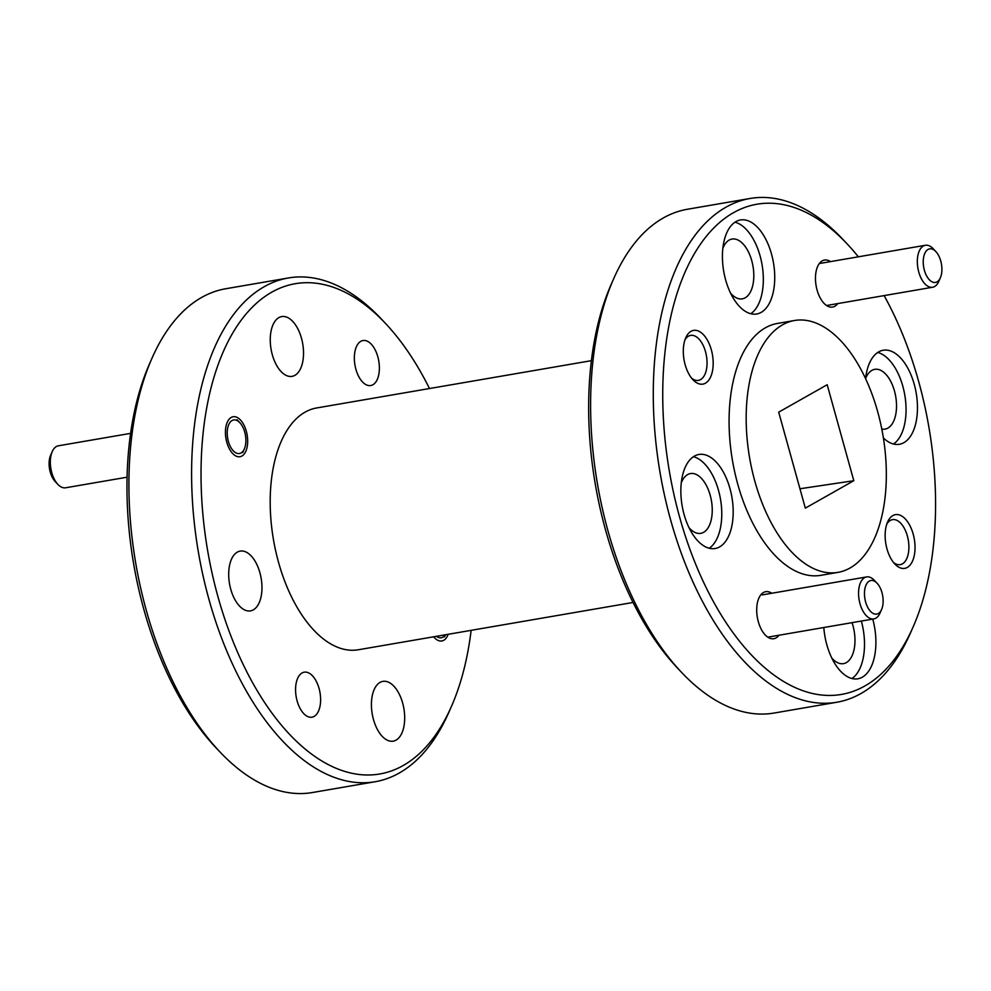 <?xml version="1.0" encoding="UTF-8"?>
<svg xmlns="http://www.w3.org/2000/svg" width="991" height="991" viewBox="0 0 991 991"><rect width="100%" height="100%" fill="white"/><g stroke="black" fill="none" stroke-linecap="round" stroke-linejoin="round"><path stroke-width="1.49" d="M591.404 360.662L316.662 407.958A122.686 64.91 80.2 0 0 305.104 412.132A122.686 64.91 80.2 0 0 275.733 551.145A122.686 64.91 80.2 0 0 358.284 649.774L633.038 602.466M852.049 622.658A30.325 16.042 -99.8 0 1 846.351 662.595A30.325 16.042 -99.8 0 1 843.49 663.636A30.325 16.042 -99.8 0 1 831.722 657.937M865.589 378.599A30.325 16.042 -99.8 0 1 871.894 370.361A30.325 16.042 -99.8 0 1 874.756 369.333A30.325 16.042 -99.8 0 1 895.158 393.712A30.325 16.042 -99.8 0 1 887.899 428.087A30.325 16.042 -99.8 0 1 885.05 429.115A30.325 16.042 -99.8 0 1 881.804 429.066M722.848 248.357A30.325 16.042 -99.8 0 1 729.178 240.082A30.325 16.042 -99.8 0 1 732.027 239.054A30.325 16.042 -99.8 0 1 752.442 263.433A30.325 16.042 -99.8 0 1 745.182 297.808A30.325 16.042 -99.8 0 1 742.321 298.836A30.325 16.042 -99.8 0 1 730.553 293.138M681.288 482.865A30.325 16.042 -99.8 0 1 687.618 474.602A30.325 16.042 -99.8 0 1 690.479 473.562A30.325 16.042 -99.8 0 1 710.881 497.953A30.325 16.042 -99.8 0 1 703.622 532.316A30.325 16.042 -99.8 0 1 700.773 533.344A30.325 16.042 -99.8 0 1 689.005 527.658M886.796 524.115A22.83 12.078 -99.8 0 1 890.352 520.411A22.83 12.078 -99.8 0 1 892.495 519.643A22.83 12.078 -99.8 0 1 907.867 537.989A22.83 12.078 -99.8 0 1 902.405 563.867A22.83 12.078 -99.8 0 1 900.249 564.647A22.83 12.078 -99.8 0 1 893.374 562.331M684.954 339.876A22.83 12.078 -99.8 0 1 688.51 336.172A22.83 12.078 -99.8 0 1 690.665 335.392A22.83 12.078 -99.8 0 1 706.026 353.75A22.83 12.078 -99.8 0 1 700.563 379.615A22.83 12.078 -99.8 0 1 698.407 380.395A22.83 12.078 -99.8 0 1 691.532 378.079M913.033 627.13L910.456 632.989A255.591 135.234 -99.8 0 1 860.906 693.551A255.591 135.234 -99.8 0 1 836.825 702.247L774.132 713.037A255.591 135.234 -99.8 0 1 681.573 672.393L677.187 667.736A248.778 131.63 -99.8 0 1 611.187 284.38L613.763 278.533A255.591 135.234 -99.8 0 1 663.313 217.958A255.591 135.234 -99.8 0 1 687.395 209.262L750.1 198.473A255.591 135.234 -99.8 0 1 842.647 239.128L847.032 243.774A248.778 131.63 80.2 0 0 696.041 250.946A248.778 131.63 80.2 0 0 679.591 517.017A248.778 131.63 80.2 0 0 913.033 627.13A248.778 131.63 80.2 0 0 918.731 381.746A248.778 131.63 80.2 0 0 884.121 295.603M681.573 672.393A255.591 135.234 -99.8 0 1 613.763 278.533M278.892 317.603A30.325 16.042 -99.8 0 1 281.741 316.575A30.325 16.042 -99.8 0 1 302.156 340.954A30.325 16.042 -99.8 0 1 294.897 375.329A30.325 16.042 -99.8 0 1 292.035 376.357A30.325 16.042 -99.8 0 1 271.621 351.978A30.325 16.042 -99.8 0 1 278.892 317.603M380.049 682.403A30.325 16.042 -99.8 0 1 382.91 681.374A30.325 16.042 -99.8 0 1 403.325 705.753A30.325 16.042 -99.8 0 1 396.066 740.116A30.325 16.042 -99.8 0 1 393.204 741.157A30.325 16.042 -99.8 0 1 372.789 716.766A30.325 16.042 -99.8 0 1 380.049 682.403M237.332 552.123A30.325 16.042 -99.8 0 1 240.194 551.095A30.325 16.042 -99.8 0 1 260.596 575.474A30.325 16.042 -99.8 0 1 253.337 609.837A30.325 16.042 -99.8 0 1 250.475 610.877A30.325 16.042 -99.8 0 1 230.073 586.486A30.325 16.042 -99.8 0 1 237.332 552.123M448.143 634.302A20.278 10.728 -99.8 0 1 443.745 640.285A20.278 10.728 -99.8 0 1 441.837 640.966A20.278 10.728 -99.8 0 1 433.662 636.792M231.2 417.446A20.278 10.728 -99.8 0 1 233.108 416.753A20.278 10.728 -99.8 0 1 246.759 433.055A20.278 10.728 -99.8 0 1 241.903 456.033A20.278 10.728 -99.8 0 1 239.995 456.727A20.278 10.728 -99.8 0 1 226.344 440.425A20.278 10.728 -99.8 0 1 231.2 417.446M360.835 341.313A22.83 12.078 -99.8 0 1 362.979 340.532A22.83 12.078 -99.8 0 1 378.351 358.891A22.83 12.078 -99.8 0 1 372.889 384.768A22.83 12.078 -99.8 0 1 370.733 385.536A22.83 12.078 -99.8 0 1 355.373 367.19A22.83 12.078 -99.8 0 1 360.835 341.313M302.069 672.963A22.83 12.078 -99.8 0 1 304.212 672.183A22.83 12.078 -99.8 0 1 319.585 690.541A22.83 12.078 -99.8 0 1 314.11 716.419A22.83 12.078 -99.8 0 1 311.967 717.187A22.83 12.078 -99.8 0 1 296.594 698.841A22.83 12.078 -99.8 0 1 302.069 672.963M429.499 388.534A248.778 131.63 80.2 0 0 385.35 323.264A248.778 131.63 80.2 0 0 271.831 292.147A248.778 131.63 80.2 0 0 217.896 596.495A248.778 131.63 80.2 0 0 403.114 765.572A248.778 131.63 80.2 0 0 451.351 706.62A248.778 131.63 80.2 0 0 471.134 630.338M385.35 323.264L380.965 318.606A255.591 135.234 80.2 0 0 288.406 277.963A255.591 135.234 80.2 0 0 264.324 286.647A255.591 135.234 80.2 0 0 203.155 576.266A255.591 135.234 80.2 0 0 375.143 781.738A255.591 135.234 80.2 0 0 399.224 773.042A255.591 135.234 80.2 0 0 448.774 712.467L451.351 706.62M837.754 303.58A23.858 12.623 -99.8 0 1 823.955 303.271A23.858 12.623 -99.8 0 1 817.08 290.041A23.858 12.623 -99.8 0 1 817.625 266.505A23.858 12.623 -99.8 0 1 830.532 261.599M778.988 635.231A23.858 12.623 -99.8 0 1 776.064 637.907A23.858 12.623 -99.8 0 1 765.188 634.921A23.858 12.623 -99.8 0 1 758.858 598.155A23.858 12.623 -99.8 0 1 763.479 592.507A23.858 12.623 -99.8 0 1 771.766 593.25M892.891 515.555A27.265 14.419 -99.8 0 1 913.182 534.087A27.265 14.419 -99.8 0 1 907.273 567.447A27.265 14.419 -99.8 0 1 894.836 564.028A27.265 14.419 -99.8 0 1 887.602 522.022A27.265 14.419 -99.8 0 1 892.891 515.555M691.049 331.316A27.265 14.419 -99.8 0 1 711.34 349.848A27.265 14.419 -99.8 0 1 705.431 383.195A27.265 14.419 -99.8 0 1 692.994 379.788A27.265 14.419 -99.8 0 1 685.76 337.782A27.265 14.419 -99.8 0 1 691.049 331.316M836.825 702.247A255.591 135.234 -99.8 0 1 670.61 519.854A255.591 135.234 -99.8 0 1 726.019 207.169A255.591 135.234 -99.8 0 1 750.1 198.473M288.406 277.963L225.713 288.753A255.591 135.234 80.2 0 0 201.631 297.449A255.591 135.234 80.2 0 0 152.081 358.011A255.591 135.234 80.2 0 0 146.222 610.134A255.591 135.234 80.2 0 0 219.891 751.872A255.591 135.234 80.2 0 0 312.438 792.527L375.143 781.738M872.749 619.09A47.717 25.246 -99.8 0 1 862.331 677.175A47.717 25.246 -99.8 0 1 857.834 678.798A47.717 25.246 -99.8 0 1 823.818 627.514M851.926 678.525A47.717 25.246 80.2 0 0 861.352 621.047M865.577 378.574A47.717 25.246 -99.8 0 1 878.707 351.867A47.717 25.246 -99.8 0 1 883.204 350.244A47.717 25.246 -99.8 0 1 915.312 388.596A47.717 25.246 -99.8 0 1 903.891 442.655A47.717 25.246 -99.8 0 1 899.394 444.278A47.717 25.246 -99.8 0 1 883.39 437.985M893.473 444.018A47.717 25.246 80.2 0 0 904.771 394.938A47.717 25.246 80.2 0 0 877.716 352.474M735.991 221.588A47.717 25.246 -99.8 0 1 740.488 219.965A47.717 25.246 -99.8 0 1 772.584 258.317A47.717 25.246 -99.8 0 1 761.162 312.376A47.717 25.246 -99.8 0 1 756.666 313.998A47.717 25.246 -99.8 0 1 724.57 275.647A47.717 25.246 -99.8 0 1 735.991 221.588M750.757 313.726A47.717 25.246 80.2 0 0 762.054 264.659A47.717 25.246 80.2 0 0 735 222.195M694.431 456.095A47.717 25.246 -99.8 0 1 698.928 454.473A47.717 25.246 -99.8 0 1 731.036 492.837A47.717 25.246 -99.8 0 1 719.615 546.896A47.717 25.246 -99.8 0 1 715.118 548.519A47.717 25.246 -99.8 0 1 683.01 510.167A47.717 25.246 -99.8 0 1 694.431 456.095M709.197 548.246A47.717 25.246 80.2 0 0 720.494 499.179A47.717 25.246 80.2 0 0 693.44 456.715M219.891 751.872L215.493 747.226A248.778 131.63 -99.8 0 1 143.806 609.254A248.778 131.63 -99.8 0 1 149.505 363.87L152.081 358.011M837.94 572.377L820.845 575.325A127.802 67.611 -99.8 0 1 734.851 472.583A127.802 67.611 -99.8 0 1 765.436 327.786A127.802 67.611 -99.8 0 1 777.477 323.438L794.571 320.489A127.802 67.611 -99.8 0 1 880.565 423.231A127.802 67.611 -99.8 0 1 849.981 568.029A127.802 67.611 -99.8 0 1 837.94 572.377A127.802 67.611 -99.8 0 1 751.946 469.647A127.802 67.611 -99.8 0 1 782.543 324.837A127.802 67.611 -99.8 0 1 794.571 320.489M858.342 256.805A248.778 131.63 80.2 0 0 847.032 243.774M853.808 480.709L805.324 508.135L778.703 412.157L827.188 384.731L853.808 480.709L799.948 488.761M881.594 609.477L879.983 613.132A21.294 11.273 -99.8 0 1 875.858 618.173A21.294 11.273 -99.8 0 1 873.851 618.904A21.294 11.273 -99.8 0 1 859.519 601.785A21.294 11.273 -99.8 0 1 864.61 577.642A21.294 11.273 -99.8 0 1 866.617 576.923A21.294 11.273 -99.8 0 1 874.335 580.305L877.072 583.216A17.045 9.018 -99.8 0 1 881.594 609.477A17.045 9.018 -99.8 0 1 878.299 613.516A17.045 9.018 -99.8 0 1 865.614 601.933A17.045 9.018 -99.8 0 1 869.305 581.085A17.045 9.018 -99.8 0 1 877.072 583.216M940.36 277.814L938.75 281.481A21.294 11.273 -99.8 0 1 934.624 286.523A21.294 11.273 -99.8 0 1 932.618 287.254A21.294 11.273 -99.8 0 1 918.285 270.122A21.294 11.273 -99.8 0 1 923.377 245.991A21.294 11.273 -99.8 0 1 925.383 245.273A21.294 11.273 -99.8 0 1 933.101 248.654L935.851 251.565A17.045 9.018 -99.8 0 1 940.36 277.814A17.045 9.018 -99.8 0 1 937.065 281.853A17.045 9.018 -99.8 0 1 924.38 270.27A17.045 9.018 -99.8 0 1 928.072 249.435A17.045 9.018 -99.8 0 1 935.851 251.565M130.601 433.364L58.382 445.801A21.294 11.273 80.2 0 0 56.376 446.532A21.294 11.273 80.2 0 0 52.25 451.574A21.294 11.273 80.2 0 0 57.899 484.401A21.294 11.273 80.2 0 0 65.617 487.783L127.083 477.204M244.74 432.113A17.045 9.018 -99.8 0 1 244.356 448.911A17.045 9.018 -99.8 0 1 228.364 441.379A17.045 9.018 -99.8 0 1 229.491 423.145A17.045 9.018 -99.8 0 1 239.834 422.661A17.045 9.018 -99.8 0 1 244.74 432.113M52.25 451.574L50.64 455.228A17.045 9.018 80.2 0 0 55.149 481.49L57.899 484.401M445.331 634.785A17.045 9.018 -99.8 0 1 436.474 636.309M767.79 637.163L873.851 618.904M762.24 594.897L866.617 576.923M826.556 305.513L932.618 287.254M819.334 263.532L925.383 245.273M244.356 448.911L242.745 452.577M239.834 422.661L237.097 419.75M445.492 634.76L444.575 636.817"/></g></svg>
